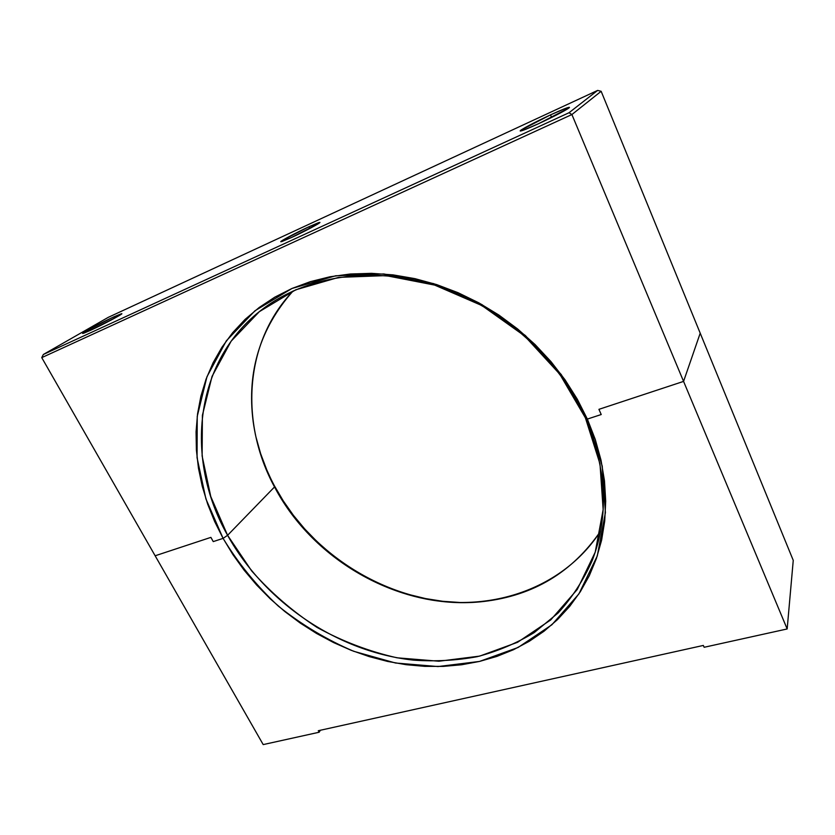 <?xml version="1.0" encoding="UTF-8"?>
<svg xmlns="http://www.w3.org/2000/svg" width="835" height="835" viewBox="0 0 835 835"><rect width="100%" height="100%" fill="white"/><g stroke="black" fill="none" stroke-linecap="round" stroke-linejoin="round"><path stroke-width="1.25" d="M213.249 541.602L210.9 537.375L155.143 555.776L263.202 744.59L319.137 732.243L320.41 730.249L319.137 732.243L318.292 730.719L703.331 645.434L704.145 647.282L787.165 628.953L683.573 381.397L598.925 409.338L601.221 414.536L587.36 419.076L585.398 417.844C606.805 468.8 609.101 516.312 592.286 560.379C583.55 580.043 572.163 597.568 558.135 612.963L534.254 632.565C516.552 643.284 497.545 651.321 477.244 656.675C456.463 660.495 435.286 661.654 413.701 660.161C337.966 652.041 265.113 602.786 227.59 535.308L223.091 538.377L213.249 541.602L210.9 537.375L155.143 555.776L263.202 744.59L319.137 732.243L318.292 730.719L703.331 645.434L704.145 647.282L787.165 628.953L793.25 560.368L787.165 628.953L683.573 381.397L700.21 333.186L683.573 381.397L598.925 409.338L601.221 414.536L587.36 419.076L595.292 439.523L601.012 460.179L604.477 480.814L605.699 501.177L604.717 521.061L601.597 540.224L596.409 558.5L589.291 575.712L580.335 591.712L569.71 606.367L557.55 619.56L544.034 631.229L529.296 641.28L513.525 649.693L496.877 656.414L479.509 661.435L461.609 664.764L443.312 666.393L424.775 666.361L406.144 664.691L387.576 661.424L369.206 656.602L351.159 650.298L333.572 642.564L316.559 633.462L300.235 623.067L284.735 611.471L270.154 598.737L256.596 584.959L244.164 570.242L232.965 554.68L223.091 538.377L213.249 541.602L210.9 537.375L155.143 555.776L210.9 537.375L213.249 541.602L223.091 538.377L227.59 535.308L274.527 486.951L227.59 535.308L251.648 570.889C270.874 592.662 292.699 611.512 317.102 627.45C342.611 641.426 369.279 651.55 397.105 657.813L438.907 661.226L479.676 656.112L517.606 642.282L550.766 619.883L577.246 589.489L595.219 552.185L603.152 509.611L600 463.947L585.398 417.844L587.36 419.076L602.233 466.087L605.406 512.617L597.275 555.953L578.916 593.894L551.914 624.747L518.128 647.459L479.509 661.435L438.031 666.549L395.519 663.011L353.716 651.29C326.662 639.714 301.55 624.663 278.368 606.147C256.689 585.93 238.257 563.333 223.091 538.377L213.249 541.602M344.772 564.095L330.503 553.438L317.123 541.706L304.723 528.962L293.398 515.32L283.253 500.864L274.35 485.699L274.527 486.951C306.101 545.672 366.774 589.385 432.196 600.146C497.451 610.594 565.086 585.982 600.574 531.133C572.466 572.132 533.565 595.574 483.862 601.461C401.927 611.189 313.668 561.746 274.527 486.951L274.35 485.699C311.664 556.736 392.617 605.5 471.389 602.442M700.21 333.186L793.25 560.368L700.21 333.186L683.573 381.397L598.925 409.338L601.221 414.536L587.36 419.076L585.398 417.844L559.805 374.216L524.589 335.931L481.952 305.579L434.67 285.09L385.874 275.602L338.634 277.377L295.726 289.808L259.361 311.643L231.149 341.16L212.038 376.408L202.394 415.339L202.122 455.983L210.764 496.522L227.59 535.308L223.091 538.377L214.616 521.447L207.633 504.006L202.227 486.179L198.448 468.111L196.382 449.929L196.068 431.789L197.561 413.836L200.891 396.228L206.068 379.142L213.092 362.745L221.964 347.214L232.641 332.716L245.062 319.419L259.163 307.51L274.83 297.145L291.947 288.482L310.359 281.656L329.888 276.792L350.335 273.995L371.481 273.337L393.097 274.882L414.901 278.639L436.663 284.589L458.081 292.709L478.893 302.886L498.85 315.035L517.669 329L535.12 344.594L550.996 361.628L565.097 379.883L577.256 399.12L587.36 419.076L601.221 414.536L598.925 409.338L683.573 381.397L571.902 114.541L569.032 112.735L43.337 354.489L108.279 317.342L597.651 90.41L569.032 112.735L597.651 90.41L601.148 91.297L571.902 114.541L569.032 112.735L43.337 354.489L41.75 357.63L571.902 114.541L601.148 91.297L700.21 333.186L683.573 381.397L571.902 114.541L41.75 357.63L155.143 555.776L41.75 357.63L43.337 354.489L108.279 317.342L597.651 90.41L601.148 91.297L700.21 333.186M460.033 602.494L442.759 601.294L425.537 598.58L408.503 594.405M391.792 588.811L375.52 581.849L359.812 573.593M550.526 114.875L551.611 117.453L550.526 114.875L521.05 130.103L520.403 131.032L523.472 130.166L538.627 123.663C527.449 128.767 521.322 131.21 520.226 130.98C519.161 130.458 535.444 121.816 550.526 114.875C561.851 109.677 568.155 107.162 569.418 107.339C570.597 107.788 553.97 116.629 538.627 123.663L568.823 108.039L569.084 107.287L565.65 108.352L550.526 114.875M113.842 316.872L114.572 318.208L113.842 316.872L110.596 318.406L84.7 331.912L82.686 333.332L83.657 333.259L90.357 330.399L82.665 333.478C81.183 333.342 101.578 322.498 113.842 316.872L121.806 313.678C123.476 313.699 102.83 324.69 90.357 330.399L118.111 316.225L121.586 313.678L113.842 316.872M308.94 226.755L309.785 228.477L308.94 226.755L282.981 240.062L280.863 241.565L281.698 241.618L291.478 237.516L280.821 241.753C279.579 241.472 296.404 232.506 308.94 226.755L319.889 222.381C321.256 222.59 304.19 231.692 291.478 237.516L317.989 223.895L319.889 222.507L318.793 222.58L308.94 226.755M255.197 433.595C259.111 451.672 265.488 469.04 274.35 485.699L274.527 486.951L227.59 535.308C183.596 458.217 194.023 357.056 266.72 306.111C311.246 274.579 376.836 265.687 440.014 286.812C503.087 308.105 559.001 358.737 585.398 417.844L587.36 419.076L561.256 374.56L525.33 335.493L481.805 304.514L433.563 283.608L383.787 273.953L335.649 275.78L291.947 288.482L254.967 310.766L226.316 340.857L206.955 376.752L197.237 416.383L197.06 457.726L205.921 498.944L223.091 538.377L227.59 535.308L274.527 486.951C263.401 466.024 256.272 444.126 253.12 421.257C246.795 371.606 260.113 328.176 293.085 290.977C243.83 342.58 239.937 423.408 274.527 486.951L266.793 469.928L260.635 453.666L255.969 437.039"/></g></svg>

